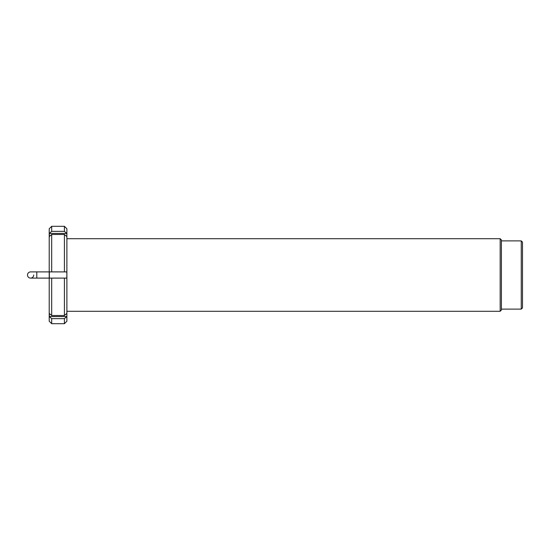 <?xml version="1.0" encoding="UTF-8"?>
<svg xmlns="http://www.w3.org/2000/svg" width="550" height="550" viewBox="0 0 550 550"><rect width="100%" height="100%" fill="white"/><g stroke="black" fill="none" stroke-linecap="round" stroke-linejoin="round"><path stroke-width="0.82" d="M27.5 275A3.101 3.101 0 0 1 30.601 271.899A3.101 3.101 0 0 0 27.5 275A3.101 3.101 0 0 0 30.601 278.101A3.101 3.101 0 0 0 33.701 275A3.101 3.101 0 0 1 30.601 278.101L49.211 278.101M36.802 278.101L36.802 271.899L49.211 271.899M51.693 323.696L51.693 318.643L49.335 316.587L49.335 313.486L51.693 315.521L64.405 315.521L66.784 313.472L66.887 315.019L66.887 321.214L64.405 323.696L51.693 323.696L49.211 321.214L49.211 228.786L51.693 226.304L51.693 231.357L64.405 231.357L64.405 226.304L51.693 226.304M51.693 315.521L51.693 278.128L49.335 278.101L49.335 271.899L51.693 271.872L51.693 234.479L49.335 236.514L49.335 233.413L51.693 231.357M500.17 238.714L501.408 239.951L501.408 310.049L500.17 311.286L500.17 238.714L66.887 238.714M521.263 240.886L522.5 242.124L522.5 307.876L521.263 309.114L521.263 240.886L501.408 240.886M49.335 316.573L66.784 316.566L64.405 318.643L51.693 318.643M64.405 323.696L64.405 318.643M64.405 231.357L66.784 233.427L66.887 234.967M51.693 271.872L66.784 271.899L66.887 275L66.887 228.786L64.405 226.304M66.887 234.981L66.784 236.528L64.405 234.479L51.693 234.479M64.405 271.872L64.405 234.479M66.887 315.019L66.887 275L66.784 278.101L51.693 278.128M64.405 315.521L64.405 278.128M66.784 271.899L49.335 271.899M66.784 278.101L49.335 278.101M66.784 233.427L49.335 233.427M36.802 271.899L30.601 271.899M500.17 311.286L66.887 311.286M521.263 309.114L501.408 309.114"/></g></svg>
